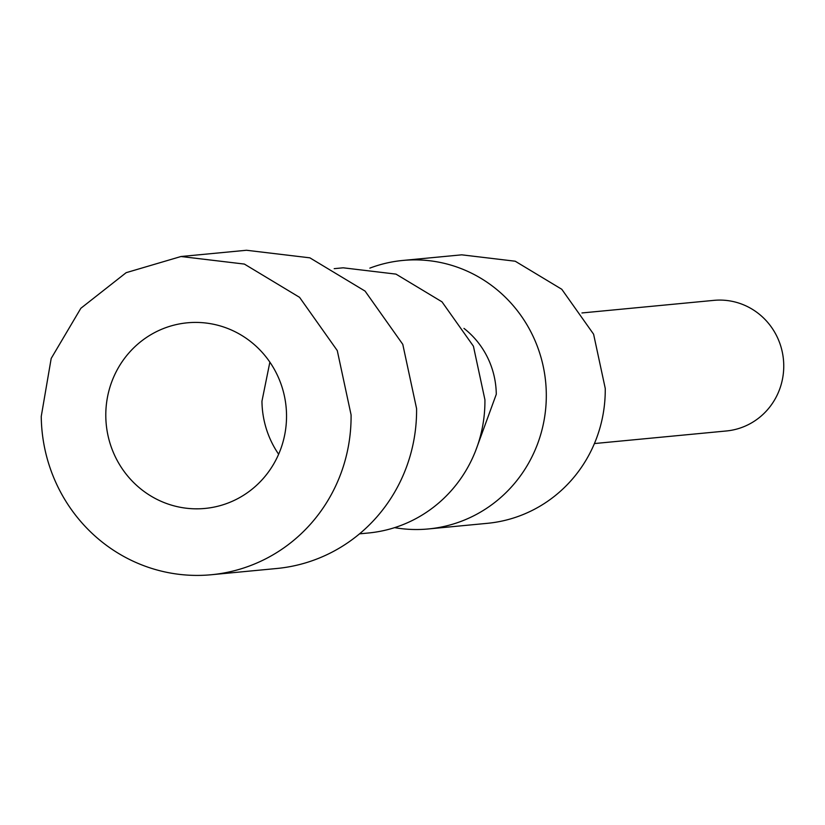 <?xml version="1.0" encoding="UTF-8"?>
<svg xmlns="http://www.w3.org/2000/svg" width="825" height="825" viewBox="0 0 825 825"><rect width="100%" height="100%" fill="white"/><g stroke="black" fill="none" stroke-linecap="round" stroke-linejoin="round"><path stroke-width="1.24" d="M211.334 574.736L276.839 568.487A159.833 154.883 -95.4 0 0 416.584 408.602L402.775 344.334L365.062 291.081L309.87 257.833L246.5 250.264L180.995 256.513L126.163 272.673L80.85 308.282L51.191 358.442L41.25 416.398A159.833 154.883 -95.4 0 0 211.334 574.736A159.833 154.883 -95.4 0 0 351.079 414.851L337.27 350.573L299.558 297.33L244.365 264.072L180.995 256.513M105.796 416.078A93.235 90.348 -95.4 0 0 205.013 508.437A93.235 90.348 -95.4 0 0 286.533 415.171A93.235 90.348 -95.4 0 0 187.316 322.812A93.235 90.348 -95.4 0 0 105.796 416.078M359.535 533.847L368.466 532.991A133.196 129.071 -95.4 0 0 484.925 399.754L473.416 346.191L441.983 301.826L395.99 274.117L343.179 267.805L334.197 268.661M269.868 362.134L261.958 401.187A93.235 90.348 -95.4 0 0 278.644 454.245M475.716 450.543L496.279 394.298A83.242 80.664 -95.4 0 0 463.97 328.391M394.608 527.649A134.857 130.68 -95.4 0 0 428.392 528.949A134.857 130.68 -95.4 0 0 546.305 394.051A134.857 130.68 -95.4 0 0 402.796 260.452A134.857 130.68 -95.4 0 0 369.858 268.125M428.392 528.949L487.338 523.328A134.857 130.68 -95.4 0 0 605.251 388.431L593.598 334.197L561.784 289.276L515.212 261.216L461.742 254.832L402.796 260.452M594.433 443.551L726.392 430.97A65.598 63.566 -95.4 0 0 783.75 365.351A65.598 63.566 -95.4 0 0 713.945 300.362L581.945 312.953"/></g></svg>
